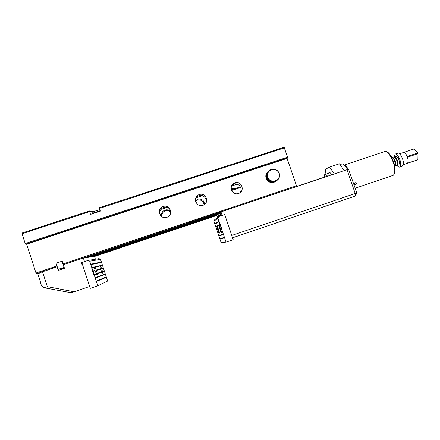 <?xml version="1.0" encoding="UTF-8"?>
<svg xmlns="http://www.w3.org/2000/svg" width="440" height="440" viewBox="0 0 440 440"><rect width="100%" height="100%" fill="white"/><g stroke="black" fill="none" stroke-linecap="round" stroke-linejoin="round"><path stroke-width="0.66" d="M354.046 184.201L355.124 182.628L356.675 183.31C355.856 184.998 354.981 185.295 354.046 184.201L354.25 183.838L354.525 184.261C355.828 184.19 356.257 183.678 355.806 182.738L355.014 182.738L354.25 183.838M407.044 163.383L417.775 159.764L407.407 163.229C408.353 162.256 408.359 160.248 407.429 157.207L418 153.648L417.747 152.972L407.176 156.53C405.917 153.659 404.668 152.323 403.431 152.504L413.908 148.989L417.747 152.972M398.811 164.951L399.63 163.059C399.025 158.862 397.76 156.602 395.841 156.272L394.449 156.739M399.003 164.885L397.045 165.489C398.123 166.859 399.042 167.376 399.812 167.035L400.752 164.302C400.862 159.797 396.935 152.818 395.065 154.11L394.114 156.899M402.149 166.249L403.409 163.411C403.53 158.901 399.591 151.927 397.694 153.23L395.351 154.017M397.364 164.956L397.837 163.356C397.414 159.989 396.363 157.916 394.686 157.141M397.425 165.418L398.046 163.592C397.43 159.401 396.171 157.135 394.262 156.799L394.108 156.904M395.247 165.677L395.72 164.071C395.285 160.694 394.235 158.62 392.568 157.845M394.939 166.199L395.313 166.133L395.923 164.307C395.307 160.111 394.048 157.845 392.15 157.509L392.002 157.614M396.704 165.66L397.513 163.768C396.902 159.577 395.643 157.311 393.734 156.976L392.337 157.443M394.818 166.293L395.395 164.483C394.889 160.661 393.712 158.373 391.859 157.614M418 153.648L417.896 159.693M89.661 286.473L71.203 292.743L43.896 287.722C41.91 286.555 40.838 284.878 40.667 282.684L37.681 273.466L57.228 266.745L55.924 263.263L62.211 261.162L63.113 263.929L296.478 185.796L287.078 158.395L287.766 157.823L25.57 244.167L26.648 244.178L35.987 273.009L56.826 266.03M39.21 272.778L36.41 273.713L35.987 273.009M40.442 272.927L36.41 273.713M92.318 213.796L91.647 211.756L91.938 211.778C94.012 211.481 96.674 210.705 99.918 209.462M284.482 147.846L99.567 208.384L99.429 207.697L284.114 147.257L287.766 157.823M89.595 211.646L22.033 233.761L22 233.035L89.469 210.953L90.497 214.396L100.469 211.129L99.567 208.384M91.647 211.756L89.469 210.953M296.478 185.796L296.543 186.588M296.582 186.571L83.507 257.939M86.218 257.587L219.945 212.784M217.707 214.72L92.109 256.828M94.375 256.537L216.854 215.463L217.542 217.503M25.57 244.167L25.207 243.546L287.672 157.146M22.033 233.761L25.207 243.546M92.163 213.329L100.314 210.656M170.555 210.452C168.999 207.592 166.639 206.586 163.471 207.427C159.94 209.292 159 212.025 160.644 215.633M205.772 203.148C207.818 198.957 203.099 193.969 198.781 195.745C197.225 196.345 196.136 197.406 195.503 198.946M239.833 192.819C243.342 188.837 238.563 182.182 233.651 184.212L231.88 185.257M160.82 209.446L168.02 207.059M195.811 197.863L202.378 195.69M231.495 186.049L237.193 184.162M161.656 216.546C161.002 213.576 162.063 211.431 164.83 210.117L164.984 210.062C167.277 209.435 169.197 210.012 170.742 211.794M195.47 200.734L197.758 199.199C201.861 198.583 204.116 200.332 204.54 204.441M231.115 188.249L234.311 188.881M89.166 257.207L217.564 214.176M170.737 212.174C169.163 210.606 167.316 210.155 165.187 210.826C162.624 212.009 161.552 213.989 161.975 216.761M204.105 204.743C203.379 200.959 201.119 199.436 197.329 200.167L195.569 201.251M232.26 189.563L231.259 189.365M163.207 206.514C170.11 203.94 173.888 215.248 166.815 217.316L166.678 217.36C159.902 219.731 156.2 208.764 163.037 206.575L163.207 206.514M199.287 194.585C206.102 192.044 209.886 203.269 202.895 205.31L202.785 205.343C196.07 207.724 192.357 196.774 199.144 194.634L199.287 194.585M234.922 182.804C241.648 180.29 245.438 191.439 238.53 193.452L238.436 193.485C231.792 195.855 228.063 184.943 234.801 182.842L234.922 182.804M26.648 244.178L287.078 158.395M100.436 211.024L92.285 213.697M63.487 264.611L63.113 263.929M64.416 268.131L58.086 269.363L64.158 267.339M62.222 261.195L56.084 263.214L58.086 269.363M62.057 261.217L64.059 267.355M84.519 261.608L83.325 257.961L94.512 256.514L95.403 259.226M81.829 262.543L81.406 262.686L82.209 265.133L82.632 264.996M83.325 257.961L63.288 264.677L64.493 268.362L58.201 270.474L57.002 266.783M43.896 287.722L47.35 286.655L74.096 291.77M81.851 262.609L81.406 262.686M219.478 212.944L217.927 214.176L218.73 216.354M231.77 235.455L355.229 193.512L346.973 169.703L220.963 211.91L219.907 212.817L220.688 215.132L220.314 215.424L219.544 213.136L218.07 214.407L218.79 216.541M346.973 169.703L348.579 169.246L356.802 192.951L355.344 196.037L232.562 237.804M225.737 217.586L224.741 214.649M220.963 211.91L222.145 215.413M334.345 173.927L329.588 167.062L339.405 163.79L344.295 170.599M218.444 216.794L217.74 214.693L216.854 215.457M340.005 164.621L341.616 164.082C343.129 163.444 345.092 165.264 347.518 169.543M328.471 173.261L328.966 172.585C329.692 172.211 330.671 172.931 331.914 174.746M329.588 167.062L325.474 169.246L325.902 174.119M219.901 216.167L219.12 214.764L219.373 216.348M356.802 192.951L355.229 193.512L355.344 196.037M94.391 267.416L95.046 270.364L92.922 270.974L91.955 268.026L94.391 267.416L91.955 268.026M95.178 270.781L96.255 273.614L94.028 274.351L93.06 271.403L95.178 270.781L93.06 271.403M96.454 274.016L95.859 273.818L93.61 274.56L93.709 274.868L96.454 274.016L97.246 275.006L97.29 273.735L96.861 273.818L101.409 272.294L101.277 272.024L96.8 273.504L96.861 273.818M95.859 273.818L96.255 273.614M94.028 274.351L93.61 274.56M95.997 274.103L93.709 274.868M94.732 270.87L94.639 270.567L92.505 271.183L92.604 271.491M94.639 270.567L95.046 270.364M92.922 270.974L92.505 271.183M93.957 267.493L93.951 267.173L91.399 267.806L91.498 268.114M93.951 267.173L91.399 267.806M102.57 271.964L104.445 271.337L102.163 272.041L102.57 271.964L102.553 273.147L101.833 272.212L97.29 273.735M101.833 272.212L101.409 272.294M100.232 269.258L96.415 270.419L100.645 269.181L100.144 268.972L95.871 270.21L95.975 270.507M99.484 266.101L94.606 267.333L99.891 266.024L99.473 265.798L94.418 267.053L94.606 267.333M100.144 268.972L96.272 270.012L95.062 267.245M100.524 268.785L99.891 266.024M101.277 272.024L97.213 273.301L96.415 270.419M101.651 271.838L100.645 269.181M97.213 273.301L96.8 273.504M96.272 270.012L95.871 270.21M101.734 268.857L103.466 268.351L101.321 268.939L101.734 268.857L102.493 271.557L102.163 272.041M99.473 265.798L94.418 267.053M100.485 265.876L102.487 265.37L100.056 265.958L100.485 265.876L101.602 268.471L101.321 268.939M100.507 259.353L101.382 262.009L90.706 264.226L89.722 261.217L88.072 260.414L99.05 258.638L100.507 259.353L89.722 261.217M94.798 266.86L94.38 266.964M99.875 265.606L100.243 265.513L100.056 265.958M91.817 267.597L90.849 264.655L101.508 262.389L102.361 264.99L100.243 265.513M102.487 265.37L103.34 267.971L101.602 268.471M103.466 268.351L104.319 270.957L102.493 271.557M104.445 271.337L105.297 273.944L95.134 277.734L94.166 274.78M106.409 277.31L106.002 277.387L106.282 276.93L105.424 274.324L95.276 278.163L96.245 281.111L95.925 281.633L106.409 277.31L107.635 281.055L97.774 285.786L96.382 281.545M106.282 276.93L96.245 281.111M101.508 262.389L101.101 262.46L101.382 262.009M102.08 265.447L102.361 264.99M103.059 268.428L103.34 267.971M104.043 271.414L104.319 270.957M105.424 274.324L105.023 274.401L105.297 273.944M88.072 260.414L81.824 262.51L90.272 288.343L97.774 285.786M95.134 277.734L94.716 277.943L95.276 278.163M90.706 264.226L90.392 264.743L90.849 264.655M105.913 277.112L95.826 281.32M106.002 277.387L95.925 281.633M104.934 274.126L94.716 277.943M105.023 274.401L94.82 278.251M103.95 271.139L102.108 271.75M102.971 268.158L101.228 268.659M101.992 265.172L99.886 265.694M101.013 262.19L90.293 264.435M101.101 262.46L90.392 264.743M216.722 226.672L217.498 229.323L216.761 229.658L215.908 227.112L219.208 225.335L220.27 228.074L220.698 227.992L220.407 228.481L221.293 231.308L221.799 231.528L221.408 231.726L221.606 232.881L221.04 231.853L219.027 232.551L221.419 231.666L221.304 231.38L219.318 232.084L219.395 232.364M217.624 229.708L218.554 232.287L217.745 232.579L216.887 230.027L217.987 229.526L216.887 230.027M218.702 232.661L218.95 232.21L217.872 232.947L218.702 232.661L219.214 233.64L219.027 232.551M218.95 232.21L218.554 232.287M217.745 232.579L218.136 232.502M219.06 232.48L218.224 232.771M217.987 229.526L217.894 229.251L217.239 229.851M217.894 229.251L217.498 229.323M216.761 229.658L217.151 229.587M217.085 226.474L216.255 226.924M217.03 226.193L216.167 226.666M221.04 231.853L221.419 231.666M220.27 228.52L218.086 229.504L220.27 228.52L220.171 228.228L218.356 229.042L218.449 229.317M220.171 228.228L217.954 229.119L216.964 226.54M219.753 228.305L218.933 225.478M221.304 231.38L218.922 232.155L218.086 229.504M220.875 231.457L219.885 228.712M218.922 232.155L219.318 232.084M221.408 231.726L221.799 231.528M217.954 229.119L218.356 229.042M220.407 228.481L220.798 228.283M219.318 225.264L218.845 225.044L216.788 226.182L217.316 226.347M219.263 224.966L217.201 226.1M215.782 226.738L214.924 224.197L219.087 221.502L220.055 224.373L220.594 224.593L219.208 225.33M217.954 218.152L218.944 221.084L214.797 223.823L213.923 221.227L214.627 219.808L218.746 216.557L217.954 218.152L213.923 221.227M218.845 225.044L219.582 225.126M220.055 224.373L219.016 224.95M220.193 224.791L221.166 227.667L220.27 228.074M221.304 228.085L222.272 230.962L221.293 231.308M222.415 231.38L223.382 234.256L218.73 235.499L217.872 232.947M223.526 234.674L218.856 235.868L219.714 238.42L224.494 237.551L223.526 234.674L223.927 234.476L223.382 234.256M224.637 237.974L219.841 238.788L221.073 242.457L226.034 242.11L224.637 237.974L225.038 237.771L224.494 237.551M226.034 242.11L233.189 239.674L224.714 214.555L218.746 216.557M219.087 221.502L219.384 221.001L218.944 221.084M221.705 227.887L221.166 227.667M222.816 231.181L222.272 230.962M220.105 238.348L219.841 238.788M218.73 235.499L219.12 235.422L218.856 235.868M214.797 223.823L215.264 223.977M225.038 237.771L220.193 238.612M223.823 234.174L219.12 235.422M223.927 234.476L219.208 235.691M222.712 230.879L221.716 231.231M221.601 227.585L220.698 227.992M220.49 224.29L219.45 224.862M219.384 221.001L215.188 223.751M268.736 170.984C263.489 174.911 268.505 184.052 274.665 181.786L276.386 180.928M268.912 170.836C263.654 174.768 268.68 183.926 274.852 181.654L276.579 180.796M269.115 170.665C263.813 174.587 268.84 183.805 275.044 181.528L276.793 180.648M279.015 173.454C276.617 166.243 265.249 169.994 267.757 177.188C270.166 184.421 281.54 180.626 279.015 173.454M279.257 173.393C280.143 177.183 278.817 179.839 275.281 181.363C267.867 184.008 263.659 171.765 271.172 169.433C274.929 168.526 277.624 169.846 279.257 173.393M268.56 171.138C263.324 175.054 268.329 184.179 274.478 181.913L276.194 181.06M268.384 171.287C263.159 175.197 268.153 184.299 274.291 182.045L276.001 181.192M268.213 171.441C262.994 175.34 267.977 184.426 274.103 182.171L275.814 181.324M268.015 171.606C265.997 173.443 265.364 175.692 266.123 178.354C267.669 181.764 270.248 183.09 273.873 182.331L275.6 181.467M220.6 214.858L219.901 212.801M220.638 214.973L220.275 215.094L220.556 214.869M217.382 213.642L218.416 216.573L218.669 216.37M220.275 215.094L219.538 212.922M240.674 187.495L231.649 190.493M231.396 189.849L240.389 186.868M218.416 216.573L218.763 216.458M324.22 177.232L324.489 174.774L329.94 172.772L330.902 173.437M325.611 174.218L327.597 176.187M325.672 176.748L326.227 176.649M392.634 175.527L393.151 175.351C394.229 174.724 394.768 173.085 394.757 170.44C394.884 162.184 387.728 149.254 384.466 151.602L344.295 165.022M344.471 165.193C345.598 165.545 346.874 166.92 348.31 169.318M349.113 170.781L352.721 181.187M42.482 271.645L47.35 286.655M384.813 151.47C386.875 151.113 388.999 152.757 391.193 156.404L393.668 161.898C395.731 168.68 395.56 173.162 393.151 175.351L355.163 188.221M354.525 184.261L354.112 183.716M354.046 184.162L354.25 183.81M403.436 152.515L399.586 153.802M417.775 159.764L403.304 164.648M402.441 166.149L399.812 167.035M396.897 165.6L395.313 166.133M326.062 176.616L296.571 186.494M92.576 213.714L91.938 211.778M233.651 184.212L234.801 182.842M198.781 195.745L199.144 194.634M197.329 200.167L197.632 199.249M163.471 207.427L163.037 206.575M165.187 210.826L164.83 210.117M328.966 172.585L329.269 172.486"/></g></svg>
